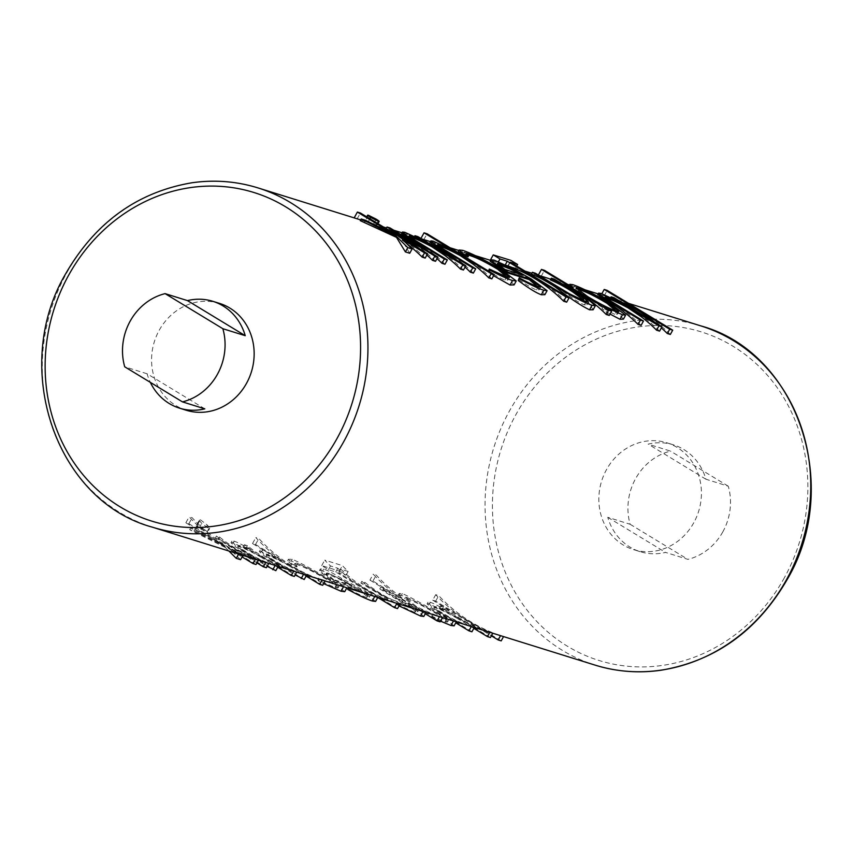 <?xml version="1.0" encoding="UTF-8"?>
<svg xmlns="http://www.w3.org/2000/svg" width="853" height="853" viewBox="0 0 853 853"><rect width="100%" height="100%" fill="white"/><g stroke="black" fill="none" stroke-linecap="round" stroke-linejoin="round"><path stroke-width="0.64" stroke-dasharray="4.26 3.2" d="M219.509 303.391A55.957 50.817 -72.7 0 0 159.202 330.303A55.957 50.817 -72.7 0 0 186.21 410.24M204.827 408.854L147.079 373.774A55.957 50.817 -72.7 0 0 150.331 382.368M147.079 373.774L124.719 366.801M722.875 531.76A55.957 50.817 107.3 0 1 687.891 559.365L665.532 552.392A55.957 50.817 107.3 0 1 640.208 551.699A55.957 50.817 107.3 0 1 607.773 517.313L630.143 524.286A55.957 50.817 107.3 0 1 635.56 478.725A55.957 50.817 107.3 0 1 670.533 451.12L648.173 444.146A55.957 50.817 107.3 0 1 673.497 444.85A55.957 50.817 107.3 0 1 705.921 479.226L728.281 486.199A55.957 50.817 107.3 0 1 722.875 531.76M693.798 522.697A55.957 50.817 107.3 0 1 633.491 549.609A55.957 50.817 107.3 0 1 606.483 469.662A55.957 50.817 107.3 0 1 666.79 442.76A55.957 50.817 107.3 0 1 693.798 522.697M500.519 635.645A177.659 161.345 107.3 0 1 435.712 594.69L438.719 595.629A177.659 161.345 -72.7 0 0 503.537 636.583A177.659 161.345 -72.7 0 0 503.547 636.594L503.537 636.583M471.282 626.539A177.659 161.345 107.3 0 1 444.839 615.354L432.46 607.528L427.971 602.239L430.402 602.303C434.369 603.711 440.447 606.941 448.635 611.985A177.659 161.345 107.3 0 1 440.5 605.843L443.507 606.771A177.659 161.345 -72.7 0 0 492.778 633.235A177.659 161.345 -72.7 0 0 492.799 633.246L492.778 633.235M489.771 632.297A177.659 161.345 107.3 0 1 470.771 624.897L436.405 606.76L434.369 606.6L439.178 611.079L449.84 617.359A177.659 161.345 -72.7 0 0 474.289 627.477A177.659 161.345 -72.7 0 0 474.311 627.477L474.289 627.477M439.455 616.623A177.659 161.345 107.3 0 1 373.241 574.144L376.248 575.082A177.659 161.345 -72.7 0 0 401.934 597.676L399.193 593.496L402.339 593.56C410.986 597.484 423.28 604.201 439.21 613.691L453.455 620.984M448.465 619.427L433.207 614.331A177.659 161.345 -72.7 0 0 442.462 617.561A177.659 161.345 -72.7 0 0 442.483 617.561L442.462 617.561M418.354 610.044L384.5 596.535A177.659 161.345 107.3 0 1 361.8 581.319L364.807 582.258A177.659 161.345 -72.7 0 0 386.388 596.844L399.108 603.071L416.328 609.287C419.975 610.545 419.047 609.948 413.534 607.507L402.296 601.802A177.659 161.345 107.3 0 1 380.715 587.216L383.733 588.154A177.659 161.345 -72.7 0 0 405.996 603.124L422.992 611.484M416.328 609.287L418.492 609.874L416.925 612.71L414.59 612.422L416.328 609.287M396.88 603.359A177.659 161.345 107.3 0 1 337.809 568.237L330.495 565.955A177.659 161.345 107.3 0 1 324.748 560.122L342.384 565.614A177.659 161.345 -72.7 0 0 348.131 571.446L340.816 569.175A177.659 161.345 -72.7 0 0 399.886 604.297A177.659 161.345 -72.7 0 0 399.908 604.297L399.886 604.297M370.127 595.021L348.482 587.141L370.618 594.957L369.05 597.793L366.779 597.526L368.507 594.392C372.814 596.012 369.477 594.168 358.495 588.858L336.562 582.034L322.658 572.715L320.333 568.951L323.671 569.047C327.552 570.348 333.534 573.472 341.626 578.441L374.766 596.46M338.662 585.222L319.704 578.792L336.839 584.518C342.213 586.576 338.929 584.646 326.955 578.718C314.267 571.371 304.596 566.339 297.953 563.62L294.914 563.438L297.121 566.488L291.619 563.716L288.431 559.28L292.248 559.259C300.949 563.076 313.701 569.975 330.506 579.944C345.955 587.259 350.295 589.519 343.524 586.725M335.101 587.653L336.839 584.518L339.483 585.233L337.969 587.994L335.101 587.653L317.806 579.784L318.51 580.957L323.618 583.612M346.883 587.77L346.329 587.61M303.551 574.272A177.659 161.345 107.3 0 1 277.108 563.097L264.729 555.271L260.24 549.982L262.671 550.036C266.808 551.592 273.013 554.908 281.287 560.005A177.659 161.345 107.3 0 1 255.825 537.561L258.843 538.499A177.659 161.345 -72.7 0 0 325.057 580.978A177.659 161.345 -72.7 0 0 325.068 580.978L325.057 580.978M322.039 580.04A177.659 161.345 107.3 0 1 303.05 572.64L268.674 554.503L266.658 554.343L271.446 558.822L282.108 565.091A177.659 161.345 -72.7 0 0 306.558 575.21A177.659 161.345 -72.7 0 0 306.579 575.221L306.558 575.21M275.167 565.432A177.659 161.345 107.3 0 1 248.724 554.258L236.345 546.421L231.856 541.143L234.287 541.197C238.254 542.604 244.331 545.835 252.52 550.889A177.659 161.345 107.3 0 1 244.384 544.736L247.391 545.675A177.659 161.345 -72.7 0 0 296.663 572.128A177.659 161.345 -72.7 0 0 296.684 572.139L296.663 572.128M293.656 571.19A177.659 161.345 107.3 0 1 274.655 563.79L240.29 545.653L238.254 545.494L243.062 549.982L253.725 556.252A177.659 161.345 -72.7 0 0 278.174 566.371A177.659 161.345 -72.7 0 0 278.195 566.371L278.174 566.371M200.306 519.712L207.343 525.128C209.795 527.73 210.307 528.871 208.889 528.54L201.756 523.379C199.293 520.661 198.813 519.434 200.306 519.712L199.495 519.765L196.126 525.864L196.862 525.96L200.306 519.712M209.657 528.519L208.889 528.54L206.938 532.08L207.642 532.155L209.657 528.519M265.699 562.49A177.659 161.345 107.3 0 1 216.427 536.025L219.445 536.963A177.659 161.345 -72.7 0 0 268.716 563.417A177.659 161.345 -72.7 0 0 268.727 563.428L268.716 563.417M238.627 554.045L190.624 527.986L194.953 529.329L224.968 545.856A177.659 161.345 107.3 0 1 189.163 516.79L192.181 517.728A177.659 161.345 -72.7 0 0 258.395 560.208A177.659 161.345 -72.7 0 0 258.406 560.208L258.395 560.208M255.378 559.269A177.659 161.345 107.3 0 1 231.408 549.396L242.934 555.388M425.189 258.086A177.659 161.345 -72.7 0 0 364.092 220.97A177.659 161.345 -72.7 0 0 357.098 218.976L354.08 218.037A177.659 161.345 107.3 0 1 361.075 220.031A177.659 161.345 107.3 0 1 376.834 225.96M409.728 253.266L402.072 240.237A177.659 161.345 107.3 0 1 406.721 243.638M389.128 232.101A177.659 161.345 107.3 0 1 395.941 236.153L360.275 220.66M435.51 261.306A177.659 161.345 -72.7 0 0 389.096 229.638L386.078 228.7A177.659 161.345 107.3 0 1 386.686 228.967M420.145 249.289A177.659 161.345 107.3 0 1 426.884 255.026M368.389 215.233L364.945 221.481L377.165 225.075L364.295 221.247L366.726 216.833M463.467 270.017A177.659 161.345 -72.7 0 0 417.053 238.35L414.036 237.411A177.659 161.345 107.3 0 1 423.173 241.74L401.614 233.626M444.967 264.249A177.659 161.345 -72.7 0 0 424.421 247.029L414.014 240.301C408.438 237.049 407.307 235.993 410.602 237.123L408.704 236.75L409.237 235.759M428.249 251.155A177.659 161.345 107.3 0 1 437.013 258.587M491.85 278.856A177.659 161.345 -72.7 0 0 430.754 241.74A177.659 161.345 -72.7 0 0 423.76 239.746L420.742 238.808A177.659 161.345 107.3 0 1 427.737 240.802M473.362 273.099A177.659 161.345 -72.7 0 0 452.804 255.879L442.398 249.14C436.853 245.899 435.723 244.843 438.996 245.963M437.642 244.608L437.099 245.589L438.783 245.909M457.336 260.549A177.659 161.345 107.3 0 1 465.066 267.117M430.445 241.676A177.659 161.345 107.3 0 1 451.973 250.803L429.997 242.476M514.082 284.891L501.276 270.604C484.504 260.719 471.336 254.578 461.772 252.179L458.349 251.464M506.703 276.958L507.972 280.029L504.901 280.072C501.233 278.814 495.742 275.7 488.406 270.732L488.844 272.406L493.588 275.711M468.041 256.86L465.429 254.557L466.399 254.567M537.315 286.469L539.021 289.903L536.569 289.935C532.549 288.495 526.493 284.955 518.4 279.326M544.896 294.69L531.131 279.805L512.237 269.377L490.166 261.295M566.68 302.175A177.659 161.345 -72.7 0 0 508.228 265.912L515.543 268.183A177.659 161.345 -72.7 0 0 512.898 267.33A177.659 161.345 -72.7 0 0 507.855 265.859L490.219 260.368A177.659 161.345 107.3 0 1 495.262 261.839A177.659 161.345 107.3 0 1 497.907 262.692L505.221 264.974A177.659 161.345 107.3 0 1 506.522 265.411M593.112 309.788L589.06 303.22L576.841 293.624A177.659 161.345 -72.7 0 0 553.384 280.829L550.377 279.891M583.367 299.851L586.885 304.83L584.39 304.841C581.032 303.732 575.85 300.64 568.866 295.543L557.265 287.301A177.659 161.345 -72.7 0 0 534.458 274.933L531.451 273.994M623.436 319.129L610.012 304.286C594.093 294.914 581.373 288.975 571.862 286.469L569.026 285.862L572.63 288.453A177.659 161.345 -72.7 0 0 548.159 278.323A177.659 161.345 -72.7 0 0 541.165 276.329L538.158 275.391A177.659 161.345 107.3 0 1 545.152 277.385M609.266 315.439A177.659 161.345 -72.7 0 0 601.973 308.615L610.023 314.075M550.729 279.24A177.659 161.345 107.3 0 1 562.02 283.804M659.582 331.124A177.659 161.345 -72.7 0 0 613.168 299.446L610.151 298.518A177.659 161.345 107.3 0 1 619.289 302.847L597.729 294.733M641.093 325.356A177.659 161.345 -72.7 0 0 620.536 308.136L610.13 301.408C604.553 298.155 603.423 297.089 606.718 298.23L604.82 297.846L605.353 296.865M670.33 334.472A177.659 161.345 -72.7 0 0 609.234 297.345A177.659 161.345 -72.7 0 0 604.191 295.874L601.184 294.935A177.659 161.345 107.3 0 1 606.227 296.407A177.659 161.345 107.3 0 1 620.771 301.802M655.605 322.967A177.659 161.345 107.3 0 1 661.363 327.883M728.281 486.199L670.533 451.12M630.143 524.286L687.891 559.365M607.773 517.313L665.532 552.392M705.921 479.226L648.173 444.146M604.191 295.874L607.219 290.393M601.184 294.935L601.866 293.709M501.18 640.891L435.691 601.12L432.684 600.181L435.712 594.69M435.691 601.12L438.719 595.629M432.684 600.181L491.371 635.826M613.168 299.446L614.096 297.75M610.151 298.518L610.705 297.505M619.289 302.847L619.726 302.058M599.915 295.213L600.928 293.4M471.933 631.774L438.89 611.601L433.825 607.581L435.798 607.848C440.596 609.511 447.59 612.944 456.813 618.148L457.08 617.657M456.813 618.148L473.831 628.352M435.798 607.848L436.405 606.76M490.432 637.543L442.568 608.477L439.562 607.539L448.198 612.774L429.4 604.116L430.402 602.303M429.4 604.116L427.086 603.849L432.087 608.232L455.769 622.85M448.198 612.774L448.635 611.985M439.562 607.539L440.5 605.843M442.568 608.477L443.507 606.771M601.973 308.615L603.359 306.11M610.012 304.286L610.375 303.625M571.862 286.469L572.864 284.657M572.63 288.453L573.045 287.696M541.165 276.329L544.47 270.348M615.951 310.982L617.337 314.213L614.768 314.309L616.506 311.164M614.768 314.309C608.168 311.398 599.051 305.747 587.44 297.345L587.813 296.673M587.44 297.345L575.636 288.858L576.692 288.911M454.105 625.857L438.847 614.352C422.939 604.926 410.432 598.603 401.336 595.373L398.34 595.042L401.518 598.422L372.942 581.064L369.935 580.125L373.241 574.144M372.942 581.064L376.248 575.082M401.518 598.422L401.934 597.676M401.336 595.373L402.339 593.56M438.847 614.352L439.21 613.691M440.105 621.858L431.831 616.836L433.207 614.331M431.831 616.836L440.5 621.165M407.169 598.934C414.1 601.376 423.674 606.216 435.904 613.456L447.356 622.136L444.978 621.89C438.058 619.47 428.494 614.64 416.285 607.389L404.631 598.635L407.169 598.934L407.777 597.836L405.143 597.697L416.659 606.718C429.443 612.817 439.466 616.836 446.705 618.756L448.795 619.534M416.285 607.389L416.659 606.718M435.904 613.456L436.267 612.795C424.005 605.694 414.505 600.715 407.777 597.836M444.978 621.89L446.705 618.756C451.29 620.504 447.804 618.521 436.267 612.795M369.935 580.125L425.306 613.765M553.384 280.829L554.322 279.123M584.39 304.841L586.118 301.706M568.866 295.543L569.751 293.954M534.458 274.933L535.396 273.227M576.841 293.624L577.182 293.016M423.802 616.474L418.642 611.9L405.655 603.732L405.996 603.124M414.59 612.422L398.223 604.67L363.868 583.953L360.862 583.015L384.159 597.164L384.5 596.535M384.159 597.164L399.023 605.897M360.862 583.015L361.8 581.319M363.868 583.953L364.807 582.258M398.223 604.67L399.108 603.071M405.655 603.732L382.794 589.85L379.777 588.911L412.692 609.042L413.534 607.507M412.692 609.042L416.925 612.71M379.777 588.911L380.715 587.216M382.794 589.85L383.733 588.154M397.53 608.594L338.758 572.896L346.073 575.178L339.355 571.094L321.72 565.603L328.437 569.687L335.751 571.958L377.751 597.473M339.355 571.094L342.384 565.614M346.073 575.178L348.131 571.446M321.72 565.603L324.748 560.122M328.437 569.687L330.495 565.955M335.751 571.958L337.809 568.237M338.758 572.896L340.816 569.175M508.228 265.912L510.286 262.18M515.543 268.183L516.705 266.072M497.907 262.692L498.451 261.711M507.855 265.859L510.883 260.378M531.131 279.805L531.504 279.134M512.237 269.377L512.696 268.546M493.194 261.967L494.196 260.144M536.569 289.935L538.307 286.8M504.816 269.42L504.539 269.921L523.145 275.722L523.422 275.21M504.539 269.921L496.936 264.345L497.917 264.366M347.939 588.112L348.482 587.141M366.779 597.526C362.696 596.215 356.33 593.24 347.672 588.591M375.576 601.408L359.977 589.86L341.168 579.272L322.669 570.87L319.491 570.486L322.221 573.515L336.157 582.77L358.089 589.604L358.495 588.858M358.089 589.604L369.05 597.793M336.157 582.77L336.562 582.034M322.221 573.515L322.658 572.715M322.669 570.87L323.671 569.047M341.168 579.272L341.626 578.441M359.977 589.86L360.339 589.178M348.397 588.25L348.749 587.6M333.288 580.136L325.921 574.144L328.394 574.389L339.195 579.08L351.894 585.936L333.288 580.136L333.566 579.635L352.172 585.435L328.991 573.291L326.443 573.205L333.566 579.635M328.394 574.389L328.991 573.291M339.195 579.08L339.601 578.345M344.719 591.683L330.132 580.637C313.382 570.732 300.416 564.217 291.246 561.071L287.621 560.73L291.236 564.387L296.812 567.032L294.402 564.355L297.345 564.718C304.19 567.021 313.936 571.915 326.592 579.379L337.969 587.994M296.812 567.032L297.121 566.488M291.236 564.387L291.619 563.716M297.345 564.718L297.953 563.62M326.592 579.379L326.955 578.718M317.806 579.784L318.734 578.11M318.51 580.957L319.704 578.792M330.132 580.637L330.506 579.944M291.246 561.071L292.248 559.259M461.772 252.179L462.774 250.356M501.276 270.604L501.66 269.911M488.844 272.406L489.302 271.574M504.901 280.072L506.629 276.937M423.76 239.746L427.065 233.765M451.973 250.803L452.399 250.046M432.194 242.956L433.196 241.143M304.201 579.518L271.158 559.344L266.115 555.324L268.077 555.591C272.864 557.254 279.869 560.688 289.082 565.891L289.348 565.4M289.082 565.891L306.099 576.084M268.077 555.591L268.674 554.503M322.701 585.275L255.537 544.481L252.52 543.542L280.872 560.762L261.668 551.859L262.671 550.036M261.668 551.859L259.355 551.592L264.355 555.964L295.149 574.911M280.872 560.762L281.287 560.005M252.52 543.542L255.825 537.561M255.537 544.481L258.843 538.499M417.053 238.35L417.981 236.644M414.036 237.411L414.59 236.398M423.173 241.74L423.61 240.951M403.8 234.117L404.812 232.293M275.818 570.678L242.774 550.494L237.71 546.485L239.682 546.752C244.47 548.415 251.475 551.848 260.687 557.041L260.965 556.551M260.687 557.041L277.715 567.245M239.682 546.752L240.29 545.653M294.317 576.436L246.453 547.37L243.446 546.432L252.083 551.678L233.285 543.02L234.287 541.197M233.285 543.02L230.971 542.743L235.972 547.125L267.149 566.296M252.083 551.678L252.52 550.889M243.446 546.432L244.384 544.736M246.453 547.37L247.391 545.675M368.006 222.206L369.903 218.773M376.514 224.893L377.389 223.315M373.603 223.955L376.237 219.178M204.709 529.894L196.862 525.96C195.401 525.565 196.158 526.29 199.112 528.156L206.938 532.08C208.356 532.453 207.62 531.728 204.709 529.894L207.343 525.128M199.112 528.156L201.756 523.379M389.096 229.638L390.034 227.943M266.36 567.725L218.507 538.659L215.489 537.721L216.427 536.025M218.507 538.659L219.445 536.963M215.489 537.721L256.934 562.895M357.098 218.976L360.403 212.994M364.604 222.004L365.542 220.309M402.072 240.237L402.499 239.458M256.039 564.515L188.876 523.71L185.858 522.772L224.691 546.357L194.015 531.024L189.686 529.681L225.299 547.487L225.629 546.88M225.299 547.487L228.849 550.995M189.686 529.681L190.624 527.986M194.015 531.024L194.953 529.329M185.858 522.772L189.163 516.79M188.876 523.71L192.181 517.728M240.567 559.696L230.971 550.174L231.408 549.396M230.971 550.174L242.092 556.934M700.75 325.867A177.659 161.345 -72.7 0 0 509.294 411.295A177.659 161.345 -72.7 0 0 595.053 665.105M784.387 577.726A172.061 156.259 107.3 0 1 567.341 646.179A172.061 156.259 107.3 0 1 515.894 414.643A172.061 156.259 107.3 0 1 732.94 346.19A172.061 156.259 107.3 0 1 784.387 577.726M152.25 527.133A177.659 161.345 107.3 0 1 66.491 273.323A177.659 161.345 107.3 0 1 257.947 187.895M620.536 308.136L620.952 307.389M470.11 626.091L470.771 624.897M449.424 618.105L449.84 617.359M444.488 615.994L444.839 615.354M557.265 287.301L557.595 286.715M386.068 597.431L386.388 596.844M401.976 602.389L402.296 601.802M452.804 255.879L453.22 255.122M302.389 573.834L303.05 572.64M281.693 565.848L282.108 565.091M276.756 563.737L277.108 563.097M424.421 247.029L424.837 246.282M273.994 564.985L274.655 563.79M253.309 556.998L253.725 556.252M248.372 554.887L248.724 554.258M640.208 551.699L633.491 549.609M628.618 303.391L609.234 297.345M606.227 296.407L598.188 293.912M584.977 289.796L569.505 284.977M567.544 284.358L548.159 278.323M539.16 275.519L531.856 273.248M524.968 271.094L512.898 267.33M495.262 261.839L490.656 260.41M475.505 255.687L458.882 250.505M450.139 247.775L430.754 241.74M421.755 238.936L402.072 232.805M393.798 230.225L386.494 227.954M383.477 227.005L375.512 224.531M370.298 222.91L364.092 220.97M673.497 444.85L666.79 442.76M434.369 606.6L433.825 607.581M427.971 602.239L427.086 603.849M617.337 314.213L618.883 311.42M575.636 288.858L576.148 287.919M399.193 593.496L398.34 595.042M405.143 597.697L404.631 598.635M448.902 619.342L447.356 622.136M586.885 304.83L588.453 301.994M539.021 289.903L540.578 287.066M496.936 264.355L497.448 263.417M320.333 568.951L319.491 570.486M326.443 573.205L325.921 574.144M294.914 563.438L294.402 564.355M288.431 559.28L287.621 560.73M507.972 280.029L509.497 277.268M465.429 254.557L465.93 253.64M266.658 554.343L266.115 555.324M260.24 549.982L259.355 551.592M238.254 545.494L237.71 546.485M231.856 541.133L230.971 542.743M377.165 225.075L377.954 223.657"/><path stroke-width="1.28" d="M130.125 321.24A55.957 50.817 -72.7 0 0 124.719 366.801L182.467 401.88A55.957 50.817 -72.7 0 0 217.44 374.275A55.957 50.817 -72.7 0 0 222.857 328.714L245.227 335.687A55.957 50.817 -72.7 0 0 212.792 301.301A55.957 50.817 -72.7 0 0 187.468 300.608L165.109 293.635A55.957 50.817 -72.7 0 0 130.125 321.24M150.331 382.368A55.957 50.817 -72.7 0 0 179.503 408.15L186.21 410.24A55.957 50.817 -72.7 0 0 246.517 383.338A55.957 50.817 -72.7 0 0 219.509 303.391L212.792 301.301M179.503 408.15A55.957 50.817 -72.7 0 0 204.827 408.854L182.467 401.88M491.371 635.826L498.173 639.953L501.18 640.891L503.547 636.594L500.54 635.656A177.659 161.345 107.3 0 1 500.519 635.645L489.793 632.308A177.659 161.345 107.3 0 1 489.771 632.297L471.293 626.539A177.659 161.345 107.3 0 1 471.282 626.539L448.465 619.427M425.306 613.765L437.099 620.92L440.105 621.858L442.483 617.561L439.466 616.623A177.659 161.345 107.3 0 1 439.455 616.623L396.89 603.359A177.659 161.345 107.3 0 1 396.88 603.359L322.061 580.04A177.659 161.345 107.3 0 1 322.039 580.04L303.561 574.282A177.659 161.345 107.3 0 1 303.551 574.272L293.677 571.201A177.659 161.345 107.3 0 1 293.656 571.19L275.178 565.443A177.659 161.345 107.3 0 1 275.167 565.432L265.72 562.49A177.659 161.345 107.3 0 1 265.699 562.49L255.399 559.269A177.659 161.345 107.3 0 1 255.378 559.269L152.25 527.133C55.445 500.85 10.279 366.95 65.958 273.269C95.621 222.217 137.632 192.042 192 182.755C214.54 179.567 236.516 181.284 257.947 187.895A177.659 161.345 107.3 0 1 343.706 441.705A177.659 161.345 107.3 0 1 152.25 527.133M406.721 243.638A177.659 161.345 107.3 0 1 422.182 257.148L425.189 258.086L427.566 253.789L360.403 212.994L357.386 212.056L396.219 235.641L365.542 220.309L361.214 218.965L396.826 236.761L407.777 247.626L412.095 248.969L402.499 239.458L424.549 252.851L427.566 253.789M361.214 218.965L360.275 220.66L396.496 237.369L405.41 251.923L409.728 253.266L412.095 248.969M376.834 225.96A177.659 161.345 107.3 0 1 389.128 232.101M426.884 255.026A177.659 161.345 107.3 0 1 432.503 260.368L435.51 261.306L437.888 257.009L390.034 227.943L387.017 227.005L434.87 256.071L437.888 257.009M386.686 228.967A177.659 161.345 107.3 0 1 420.145 249.289M411.21 236.025L410.602 237.123C415.475 238.563 422.587 241.794 431.949 246.816L444.861 255.463A177.659 161.345 107.3 0 1 460.46 269.079L463.467 270.017L465.834 265.72L417.981 236.644L414.974 235.705L423.61 240.951L404.812 232.293L402.499 232.027L407.499 236.398L444.338 259.013L447.345 259.952L414.302 239.778L409.237 235.759L411.21 236.025C415.997 237.688 423.003 241.122 432.215 246.325L462.827 264.782L465.834 265.72M437.013 258.587A177.659 161.345 107.3 0 1 441.961 263.31L444.967 264.249L447.345 259.952M403.8 234.117C399.588 232.528 404.834 236.1 419.548 244.811A177.659 161.345 107.3 0 1 428.249 251.155M438.783 245.909L438.996 245.963C443.88 247.413 450.992 250.643 460.332 255.655L473.255 264.313A177.659 161.345 107.3 0 1 488.844 277.918L491.85 278.856L494.228 274.559L427.065 233.765L424.048 232.826L452.399 250.046L433.196 241.143L430.882 240.866L435.883 245.237L472.722 267.863L475.729 268.802L442.686 248.618L437.642 244.608L439.604 244.875C444.392 246.538 451.397 249.972 460.609 255.164L491.211 273.621L494.228 274.559M465.066 267.117A177.659 161.345 107.3 0 1 470.344 272.16L473.362 273.099L475.729 268.802M432.194 242.956C427.971 241.378 433.217 244.939 447.932 253.65A177.659 161.345 107.3 0 1 457.336 260.549M421.755 238.936L427.737 240.802A177.659 161.345 107.3 0 1 430.445 241.676M459.149 250.014L458.349 251.464L462.39 254.354L468.041 256.86L468.34 256.316L465.93 253.64L468.873 253.991C475.718 256.305 485.464 261.189 498.12 268.652L509.497 277.268L506.629 276.937L489.334 269.058L490.038 270.241C500.359 275.668 507.866 279.102 512.557 280.52L516.246 280.968L501.66 269.911C484.909 260.016 471.944 253.49 462.774 250.356L459.149 250.014L462.763 253.672L468.34 256.316M493.588 275.711L510.062 285.03L514.082 284.891L516.246 280.968M489.334 269.058L488.502 271.083M466.399 254.567L468.265 255.09C475.292 256.988 485.122 261.732 497.757 269.313L506.703 276.958M529.212 279.624L529.617 278.878L540.578 287.066L538.307 286.8C534.223 285.499 527.858 282.514 519.2 277.875L518.261 280.53C528.465 288.122 536.153 292.867 541.314 294.765L543.809 290.255L547.104 290.681L531.504 279.134L512.696 268.546L494.196 260.144L491.019 259.77L490.166 261.295L507.279 272.789L529.212 279.624L537.315 286.469M541.314 294.765L544.896 294.69L547.104 290.681M506.522 265.411A177.659 161.345 107.3 0 1 563.673 301.237L566.68 302.175L569.058 297.878L510.286 262.18L517.6 264.462L510.883 260.378L493.247 254.887L499.965 258.96L507.279 261.242L566.051 296.94L569.058 297.878M532.389 272.288L531.451 273.994A177.659 161.345 107.3 0 1 555.335 287.077C569.623 298.123 581.021 305.694 589.53 309.799L593.112 309.788L595.33 305.747L590.169 301.184L554.322 279.123L551.305 278.185L584.22 298.315L588.453 301.994L586.118 301.706L569.751 293.954L535.396 273.227L532.389 272.288L555.687 286.448C570.892 295.81 583.004 302.09 592.025 305.278L595.33 305.747M551.305 278.185L550.377 279.891A177.659 161.345 107.3 0 1 573.184 292.259L583.367 299.851L584.22 298.315M610.023 314.075L619.992 319.289L623.436 319.129L625.633 315.141L610.375 303.625C594.466 294.2 581.959 287.877 572.864 284.657L569.868 284.316L573.045 287.696L544.47 270.348L541.463 269.409L608.626 310.204L611.633 311.142L603.359 306.11L622.487 314.768L625.633 315.141M562.02 283.804A177.659 161.345 107.3 0 1 606.248 314.501L609.266 315.439L611.633 311.142M539.16 275.519L545.152 277.385A177.659 161.345 107.3 0 1 550.729 279.24M607.325 297.132L606.718 298.23C611.59 299.67 618.702 302.9 628.064 307.912L640.976 316.57A177.659 161.345 107.3 0 1 656.575 330.186L659.582 331.124L661.949 326.816L614.096 297.75L611.089 296.812L619.726 302.058L600.928 293.4L598.614 293.123L603.615 297.505L640.454 320.12L643.461 321.059L610.417 300.885L605.353 296.865L607.325 297.132C612.113 298.795 619.118 302.229 628.33 307.432L658.942 325.878L661.949 326.816M599.915 295.213C595.703 293.635 600.949 297.196 615.663 305.918A177.659 161.345 107.3 0 1 638.076 324.417L641.093 325.356L643.461 321.059M661.363 327.883A177.659 161.345 107.3 0 1 667.323 333.534L670.33 334.472L672.708 330.175L607.219 290.393L604.212 289.455L669.701 329.237L672.708 330.175M620.771 301.802A177.659 161.345 107.3 0 1 655.605 322.967M165.109 293.635L222.857 328.714M187.468 300.608L245.227 335.687M601.866 293.709L604.212 289.455M667.323 333.534L669.701 329.237M498.173 639.953L500.54 635.656M610.705 297.505L611.089 296.812M638.076 324.417L640.454 320.12M656.575 330.186L658.942 325.878M473.831 628.352L487.415 636.605L490.432 637.543L492.799 633.246M487.415 636.605L489.793 632.308M455.769 622.85L468.926 630.836L471.933 631.774L474.311 627.477M468.926 630.836L471.293 626.539M538.36 275.029L541.463 269.409M606.248 314.501L608.626 310.204M619.992 319.289L622.487 314.768M587.813 296.673L576.148 287.919L578.697 288.207C585.627 290.66 595.202 295.501 607.421 302.73L618.883 311.42L616.506 311.164C609.586 308.754 600.022 303.924 587.813 296.673M576.692 288.911L578.089 289.306C585.201 291.321 594.861 296.012 607.059 303.391L607.421 302.73M607.059 303.391L615.951 310.982M578.089 289.306L578.697 288.207M440.5 621.165L450.96 625.494L453.455 620.984M450.96 625.494L454.105 625.857L456.312 621.869M437.099 620.92L439.466 616.623M555.335 287.077L555.687 286.448M589.53 309.799L592.025 305.278M399.023 605.897L420.497 616.005L422.992 611.484M420.497 616.005L423.802 616.474L426.031 612.433M377.751 597.473L394.523 607.656L397.53 608.594L399.908 604.297M394.523 607.656L396.89 603.359M516.705 266.072L517.6 264.462M563.673 301.237L566.051 296.94M505.307 264.814L507.279 261.242M498.451 261.711L499.965 258.96M490.272 260.282L493.247 254.887M518.261 280.53L519.274 278.707C530.459 284.774 538.627 288.623 543.809 290.255M519.2 277.875L519.274 278.707M493.301 263.588L493.748 262.788L507.684 272.043L529.617 278.878M491.019 259.77L493.748 262.788M507.279 272.789L507.684 272.043M510.723 268.364L523.422 275.21L504.816 269.42L497.448 263.417L499.922 263.662L510.723 268.364L510.318 269.09L520.405 274.144M497.917 264.366L499.314 264.761L499.922 263.662M499.314 264.761L510.318 269.09M348.397 588.25L347.747 589.423L347.939 588.112M347.747 589.423C358.932 595.49 367.11 599.35 372.281 600.981L374.766 596.46M372.281 600.981L375.576 601.408L377.794 597.399M323.618 583.612L341.029 591.236L344.719 591.683L346.883 587.77M341.029 591.236L343.524 586.725M462.39 254.354L462.763 253.672M510.062 285.03L512.557 280.52M489.302 271.574L490.038 270.241M497.757 269.313L498.12 268.652M468.265 255.09L468.873 253.991M420.945 238.445L424.048 232.826M470.344 272.16L472.722 267.863M438.996 245.963L439.604 244.875M488.844 277.918L491.211 273.621M306.099 576.084L319.683 584.348L322.701 585.275L325.068 580.978M319.683 584.348L322.061 580.04M295.149 574.911L304.201 579.518L306.579 575.221M301.194 578.579L303.561 574.282M414.59 236.398L414.974 235.705M441.961 263.31L444.338 259.013M460.46 269.079L462.827 264.782M277.715 567.245L291.299 575.498L294.317 576.436L296.684 572.139M291.299 575.498L293.677 571.201M267.149 566.296L275.818 570.678L278.195 566.371M272.811 569.74L275.178 565.443M368.389 215.233C366.929 214.839 367.686 215.574 370.639 217.43L378.465 221.353C379.884 221.737 379.148 221.012 376.237 219.178L368.389 215.233L367.654 215.148L366.726 216.833M377.389 223.315L378.465 221.353L379.169 221.439L377.954 223.657M369.903 218.773L370.639 217.43M386.121 228.615L387.017 227.005M432.503 260.368L434.87 256.071M256.934 562.895L263.342 566.787L266.36 567.725L268.727 563.428M263.342 566.787L265.72 562.49M354.176 217.878L357.386 212.056M396.496 237.369L396.826 236.761M405.41 251.923L407.777 247.626M422.182 257.148L424.549 252.851M228.849 550.995L236.249 558.342L238.627 554.045M242.092 556.934L253.021 563.577L256.039 564.515L258.406 560.208M253.021 563.577L255.399 559.269M236.249 558.342L240.567 559.696L242.945 555.399M700.75 325.867C797.555 352.15 842.721 486.05 787.042 579.731C757.379 630.783 715.368 660.958 661 670.245C638.46 673.433 616.484 671.716 595.053 665.105A177.659 161.345 -72.7 0 0 786.509 579.677A177.659 161.345 -72.7 0 0 700.75 325.867L628.618 303.391M68.613 275.274A172.061 156.259 -72.7 0 0 120.06 506.81A172.061 156.259 -72.7 0 0 337.106 438.357A172.061 156.259 -72.7 0 0 285.659 206.821A172.061 156.259 -72.7 0 0 68.613 275.274M615.663 305.918L616.015 305.278M640.976 316.57L641.637 315.375M573.184 292.259L573.504 291.673M447.932 253.65L448.283 253.01M473.255 264.313L473.916 263.108M419.548 244.811L419.9 244.171M444.861 255.463L445.522 254.269M595.053 665.105L503.547 636.594M448.945 619.577L442.483 617.561M598.188 293.912L584.977 289.796M569.505 284.977L567.544 284.358M531.856 273.248L524.968 271.094M490.656 260.41L475.505 255.687M458.882 250.505L450.139 247.775M402.072 232.805L393.798 230.225M386.494 227.954L383.477 227.005M360.691 219.914L257.947 187.895M597.729 294.733L598.614 293.123M569.026 285.862L569.868 284.316M429.997 242.476L430.882 240.866M401.614 233.626L402.499 232.027"/></g></svg>
